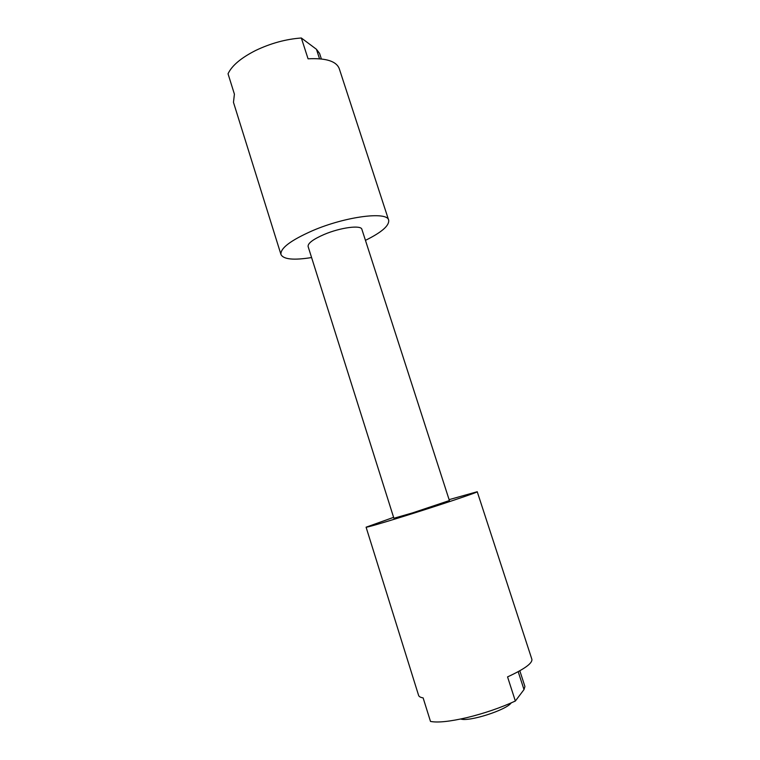 <?xml version="1.0" encoding="UTF-8"?>
<svg xmlns="http://www.w3.org/2000/svg" width="760" height="760" viewBox="0 0 760 760"><rect width="100%" height="100%" fill="white"/><g stroke="black" fill="none" stroke-linecap="round" stroke-linejoin="round"><path stroke-width="1.14" d="M393.898 518.272L412.69 512.848L449.397 500.555L361.893 229.339C361.199 224.798 340.47 227.487 324.159 234.46C313.091 239.286 307.743 243.304 308.104 246.506L393.898 518.272M311.591 257.545C293.721 260.404 283.518 259.407 280.981 254.552C280.117 248.311 290.681 240.331 312.683 230.622C345.752 216.381 387.543 211.147 388.673 220.191C389.415 225.615 381.672 232.332 365.455 240.35M280.981 254.552L233.472 102.353L234.403 94.154L228.038 73.787C231.819 65.673 241.015 57.903 255.616 50.492C270.683 43.291 285.922 39.121 301.34 38L308.066 58.814C325.926 57.912 336.319 61.17 339.235 68.599L388.673 220.191M393.604 517.351L366.092 527.193L418.599 695.4C418.988 696.616 420.498 697.452 423.13 697.899L430.492 721.43C437.741 722.836 449.891 721.563 466.953 717.611C484.358 713.355 500.488 707.826 515.346 701.033L524.001 689.586L524.932 686.536L519.821 670.776M366.092 527.193C367.26 527.364 379.639 523.802 403.247 516.486C438.624 505.505 479.18 491.881 477.233 491.729L449.103 499.643M477.233 491.729L531.867 659.253C532.627 663.186 524.524 669.056 507.556 676.894L515.346 701.033M319.533 58.776L316.454 49.295L301.34 38M316.454 49.295L319.58 53.428L321.366 58.947M460.731 719.007C468.853 722.038 506.331 710.077 511.204 702.895M518.197 671.678L524.001 689.586"/></g></svg>
